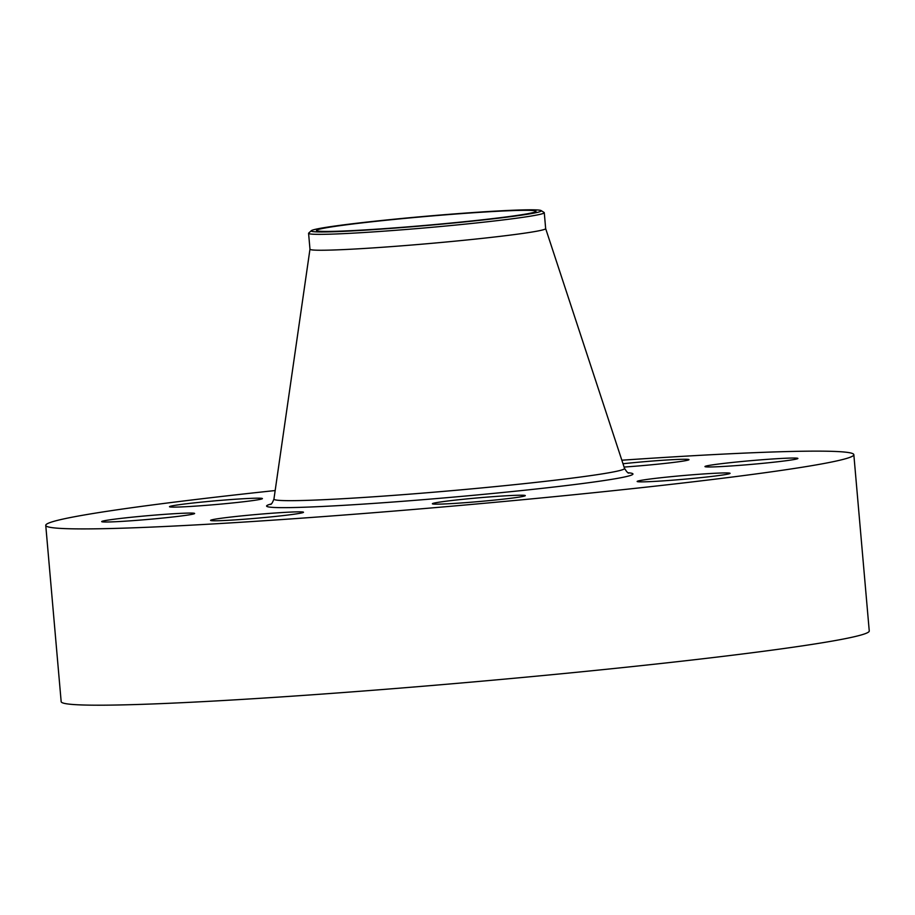 <?xml version="1.0" encoding="UTF-8"?>
<svg xmlns="http://www.w3.org/2000/svg" width="915" height="915" viewBox="0 0 915 915"><rect width="100%" height="100%" fill="white"/><g stroke="black" fill="none" stroke-linecap="round" stroke-linejoin="round"><path stroke-width="1.37" d="M621.845 460.211A405.585 16.276 175 0 1 853.832 454.675L869.25 630.961A405.585 16.276 175 0 1 836.733 640.283A405.585 16.276 175 0 1 384.849 689.338A405.585 16.276 175 0 1 61.168 701.656L45.75 525.37A405.585 16.276 175 0 1 78.267 516.049A405.585 16.276 175 0 1 275.175 490.543M853.832 454.675A405.585 16.276 175 0 1 821.304 463.997A405.585 16.276 175 0 1 369.42 513.052A405.585 16.276 175 0 1 45.75 525.37M545.649 228.556A118.298 4.747 175 0 1 545.66 228.59A118.298 4.747 175 0 1 536.179 231.312A118.298 4.747 175 0 1 404.384 245.62A118.298 4.747 175 0 1 309.979 249.212L308.584 233.325A118.298 4.747 175 0 1 308.721 233.062L311.317 230.694A115.507 4.632 175 0 1 395.154 219.12A115.507 4.632 175 0 1 521.47 209.947A115.507 4.632 175 0 1 541.131 210.587A115.507 4.632 175 0 1 463.082 222.071A115.507 4.632 175 0 1 331.013 231.815A115.507 4.632 175 0 1 311.317 230.694M541.131 210.587L544.093 212.463A118.298 4.747 175 0 1 544.276 212.703A118.298 4.747 175 0 1 534.783 215.414A118.298 4.747 175 0 1 437.725 226.771A118.298 4.747 175 0 1 328.897 234.206A118.298 4.747 175 0 1 308.584 233.325M527.166 213.813A110.177 4.426 175 0 1 404.407 227.137A110.177 4.426 175 0 1 316.476 230.489A110.177 4.426 175 0 1 325.317 227.949A110.177 4.426 175 0 1 448.076 214.625A110.177 4.426 175 0 1 536.007 211.274A110.177 4.426 175 0 1 527.166 213.813M300.166 511.851A46.642 1.876 175 0 1 303.506 512.251A46.642 1.876 175 0 1 265.933 517.387A46.642 1.876 175 0 1 213.916 520.784A46.642 1.876 175 0 1 210.576 520.383A46.642 1.876 175 0 1 248.159 515.248A46.642 1.876 175 0 1 300.166 511.851M708.702 465.495A46.642 1.876 175 0 1 760.662 459.856A46.642 1.876 175 0 1 797.891 458.438A46.642 1.876 175 0 1 794.151 459.513A46.642 1.876 175 0 1 742.179 465.152A46.642 1.876 175 0 1 704.962 466.57A46.642 1.876 175 0 1 708.702 465.495M190.88 514.55A46.642 1.876 175 0 1 138.908 520.189A46.642 1.876 175 0 1 101.691 521.607A46.642 1.876 175 0 1 105.431 520.532A46.642 1.876 175 0 1 157.391 514.893A46.642 1.876 175 0 1 194.62 513.475A46.642 1.876 175 0 1 190.88 514.55M666.326 477.161A46.642 1.876 175 0 1 730.079 473.329A46.642 1.876 175 0 1 700.913 477.63A46.642 1.876 175 0 1 637.149 481.462A46.642 1.876 175 0 1 666.326 477.161M233.256 502.884A46.642 1.876 175 0 1 169.492 506.716A46.642 1.876 175 0 1 198.658 502.415A46.642 1.876 175 0 1 262.422 498.584A46.642 1.876 175 0 1 233.256 502.884M497.108 496.365A46.642 1.876 175 0 1 525.302 495.621A46.642 1.876 175 0 1 460.577 503.01A46.642 1.876 175 0 1 432.372 503.753A46.642 1.876 175 0 1 497.108 496.365M623.001 463.733A46.642 1.876 175 0 1 685.655 459.261A46.642 1.876 175 0 1 688.995 459.662A46.642 1.876 175 0 1 624.099 467.062M544.276 212.703L545.66 228.59L624.533 468.389A175.977 7.057 175 0 1 610.442 472.495A175.977 7.057 175 0 1 413.569 493.848A175.977 7.057 175 0 1 273.94 499.064C272.441 502.884 271.252 504.68 270.371 504.428M628.262 472.769A183.869 7.377 175 0 1 618.22 478.225A183.869 7.377 175 0 1 393.564 501.98A183.869 7.377 175 0 1 271.023 504.016M624.533 468.389C626.706 471.923 628.193 473.478 628.982 473.055L628.971 473.044M309.968 249.189L273.94 499.064"/></g></svg>
